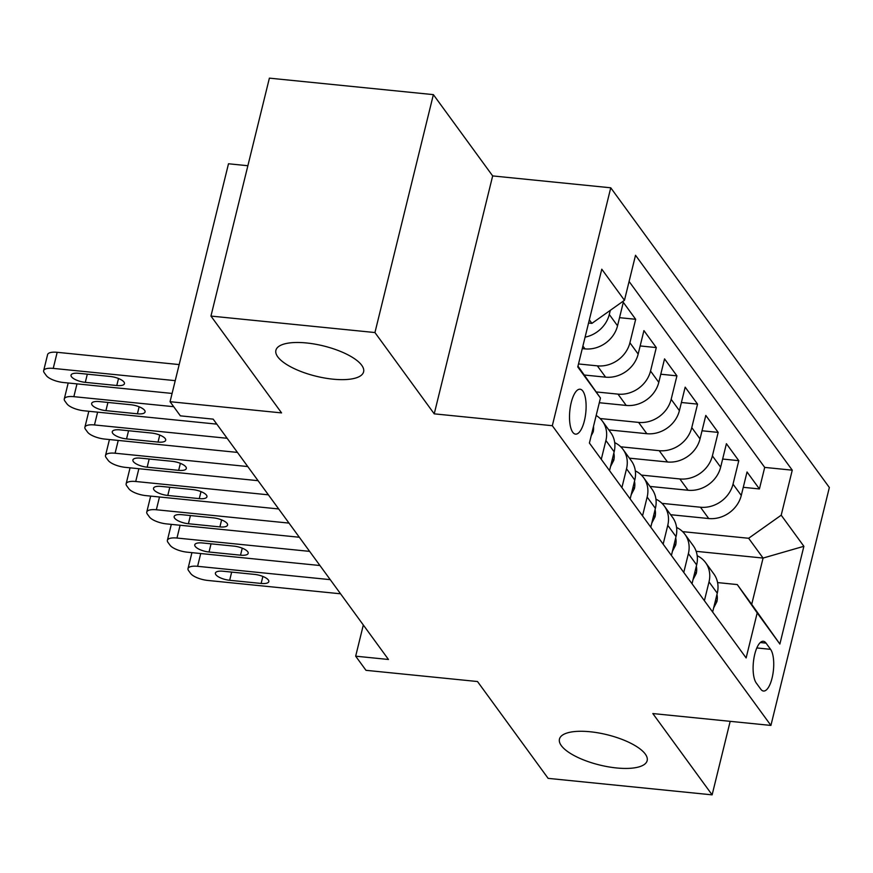<?xml version="1.0" encoding="UTF-8"?>
<svg xmlns="http://www.w3.org/2000/svg" width="873" height="873" viewBox="0 0 873 873"><rect width="100%" height="100%" fill="white"/><g stroke="black" fill="none" stroke-linecap="round" stroke-linejoin="round"><path stroke-width="1.31" d="M332.951 379.166A45.156 15.594 13.8 0 1 275.901 350.291A45.156 15.594 13.8 0 1 306.554 342.969A45.156 15.594 13.8 0 1 363.605 371.833A45.156 15.594 13.8 0 1 332.951 379.166M616.513 767.956A45.156 15.594 13.8 0 1 559.462 739.082A45.156 15.594 13.8 0 1 590.115 731.76A45.156 15.594 13.8 0 1 647.166 760.623A45.156 15.594 13.8 0 1 616.513 767.956M572.753 432.255A22.578 8.043 95.7 0 0 575.547 434.143A22.578 8.043 95.7 0 0 585.237 416.694A22.578 8.043 95.7 0 0 582.869 391.104A22.578 8.043 95.7 0 0 580.065 389.216A22.578 8.043 95.7 0 0 570.375 406.665A22.578 8.043 95.7 0 0 572.753 432.255M247.877 165.728L228.497 163.775L170.06 401.7L180.373 415.843L213.176 419.138L388.463 659.475L355.671 656.18L365.983 670.322L477.498 681.529L548.135 778.367L712.128 794.856L730.177 721.338M433.379 94.633L269.386 78.144L210.95 316.07L374.943 332.548L434.23 413.846L552.314 425.708L610.751 187.793L492.667 175.92L433.379 94.633L374.943 332.548M552.314 425.708L770.914 725.43L829.35 487.505L610.751 187.793M670.639 514.71L708.723 518.54A28.22 24.509 -36.1 0 0 741.275 495.449L747.037 471.977L759.412 488.945L743.272 487.32M661.985 503.361L700.473 507.224A28.22 24.509 -36.1 0 0 733.025 484.144L738.787 460.671L722.648 459.045M738.787 460.671L726.412 443.702L720.651 467.175A28.22 24.509 -36.1 0 1 688.099 490.255L650.014 486.436M629.389 458.161L667.474 461.981A28.22 24.509 -36.1 0 0 700.026 438.901L705.799 415.428L718.173 432.397L702.023 430.771M608.776 429.887L646.849 433.706A28.22 24.509 -36.1 0 0 679.401 410.626L685.174 387.154L697.549 404.123L681.398 402.497M599.304 402.726L626.225 405.432A28.22 24.509 -36.1 0 0 658.788 382.352L664.549 358.879L676.924 375.848L660.785 374.222M584.288 375.019L605.6 377.158A28.22 24.509 -36.1 0 0 638.163 354.078L643.925 330.605L656.3 347.574L640.16 345.948M582.269 348.611L584.986 348.884A28.22 24.509 -36.1 0 0 617.538 325.804L623.3 302.331L635.675 319.289L619.535 317.674M770.575 649.337L766.047 643.117A21.869 7.792 95.7 0 0 763.329 641.284A21.869 7.792 95.7 0 0 753.945 658.187A21.869 7.792 95.7 0 0 756.247 682.981L760.787 689.201A21.869 7.792 95.7 0 0 763.493 691.034A21.869 7.792 95.7 0 0 772.889 674.131A21.869 7.792 95.7 0 0 770.575 649.337L756.836 647.952M577.97 366.147L600.46 398.033L589.406 443.048L746.131 657.936L757.197 612.922L737.27 584.572L717.584 582.586M600.46 398.033L577.773 366.933L601.781 269.19L624.468 300.29L635.522 255.276L792.258 470.176L781.204 515.19L803.88 546.291L779.873 644.034L757.197 612.922M578.504 363.954L597.35 365.852L605.6 377.158M596.172 391.933L617.975 394.127L626.225 405.432M600.122 418.527L638.6 422.401L646.849 433.706M620.747 446.801L659.224 450.675L667.474 461.981M641.371 475.087L679.849 478.95L688.099 490.255M759.412 488.945L764.704 467.404L629.095 281.466M610.314 310.33L609.289 314.487A28.22 24.509 143.9 0 1 585.096 337.142M635.675 319.289L629.913 342.762A28.22 24.509 143.9 0 1 597.35 365.852M656.3 347.574L650.538 371.036A28.22 24.509 143.9 0 1 617.975 394.127M676.924 375.848L671.162 399.31A28.22 24.509 143.9 0 1 638.6 422.401M697.549 404.123L691.776 427.595A28.22 24.509 143.9 0 1 659.224 450.675M718.173 432.397L712.401 455.87A28.22 24.509 143.9 0 1 679.849 478.95M704.391 600.711L709.018 581.887A28.22 24.509 -36.1 0 0 705.58 562.616A28.22 24.509 -36.1 0 0 697.2 555.741M712.641 612.017L717.268 593.193A28.22 24.509 -36.1 0 0 713.83 573.921L705.58 562.616M692.016 583.742L696.643 564.918A28.22 24.509 -36.1 0 0 693.206 545.647L684.956 534.341A28.22 24.509 143.9 0 1 688.393 553.602L683.766 572.437M671.402 555.468L676.018 536.644A28.22 24.509 -36.1 0 0 672.581 517.373L664.331 506.067A28.22 24.509 143.9 0 1 667.769 525.328L663.153 544.152M650.778 527.194L655.394 508.37A28.22 24.509 -36.1 0 0 651.956 489.098L643.717 477.793A28.22 24.509 143.9 0 1 647.155 497.053L642.528 515.878M630.153 498.92L634.78 480.095A28.22 24.509 -36.1 0 0 631.343 460.824L623.093 449.508A28.22 24.509 143.9 0 1 626.53 468.779L621.903 487.603M609.529 470.645L614.155 451.81A28.22 24.509 -36.1 0 0 610.718 432.55L602.468 421.233A28.22 24.509 143.9 0 1 605.906 440.505L601.279 459.329M737.27 584.572L751.708 604.356L763.078 558.065L748.641 538.27L781.204 515.19M696.163 551.332L763.078 558.065L803.88 546.291M682.61 531.635L748.641 538.27M170.06 401.7L281.575 412.907L210.95 316.07M770.914 725.43L652.829 713.557L712.128 794.856M363.321 625.003L355.671 656.18M588.555 323.043L591.905 323.381L589.34 319.845M764.704 467.404L792.258 470.176M676.575 527.456A28.22 24.509 143.9 0 1 684.956 534.341M655.95 499.181A28.22 24.509 143.9 0 1 664.331 506.067M635.326 470.907A28.22 24.509 143.9 0 1 643.717 477.793M614.701 442.633A28.22 24.509 143.9 0 1 623.093 449.508M596.172 415.483A28.22 24.509 143.9 0 1 602.468 421.233M624.468 300.29L591.905 323.381M751.708 604.356L779.873 644.034M434.23 413.846L492.667 175.92M713.656 607.892L716.908 601.639A18.693 16.238 -36.1 0 0 716.951 594.491M340.557 593.793L207.905 580.458A14.11 4.878 -166.2 0 1 190.652 573.485L188.59 570.658A14.11 4.878 -166.2 0 1 188.011 568.607A14.11 4.878 -166.2 0 1 197.593 566.315L330.245 579.65M229.664 580.283A11.284 3.896 13.8 0 1 215.402 573.07A11.284 3.896 13.8 0 1 223.062 571.237L254.545 574.401A11.284 3.896 13.8 0 1 268.808 581.614A11.284 3.896 13.8 0 1 261.147 583.448L229.664 580.283L231.672 572.099M693.031 579.617L696.283 573.365A18.693 16.238 -36.1 0 0 696.327 566.217M319.933 565.518L187.28 552.183A14.11 4.878 -166.2 0 1 170.028 545.21L167.976 542.384A14.11 4.878 -166.2 0 1 167.387 540.332A14.11 4.878 -166.2 0 1 176.968 538.041L309.62 551.376M209.04 552.009A11.284 3.896 13.8 0 1 194.777 544.796A11.284 3.896 13.8 0 1 202.438 542.962L233.92 546.127A11.284 3.896 13.8 0 1 248.183 553.34A11.284 3.896 13.8 0 1 240.522 555.173L209.04 552.009L211.048 543.824M672.406 551.343L675.658 545.09A18.693 16.238 -36.1 0 0 675.702 537.932M299.308 537.244L166.656 523.909A14.11 4.878 -166.2 0 1 149.414 516.936L147.351 514.11A14.11 4.878 -166.2 0 1 146.762 512.058A14.11 4.878 -166.2 0 1 156.343 509.767L288.996 523.102M188.415 523.735A11.284 3.896 13.8 0 1 174.153 516.521A11.284 3.896 13.8 0 1 181.813 514.688L213.307 517.853A11.284 3.896 13.8 0 1 227.569 525.066A11.284 3.896 13.8 0 1 219.898 526.899L188.415 523.735L190.423 515.55M651.793 523.069L655.045 516.816A18.693 16.238 -36.1 0 0 655.077 509.657M278.694 508.959L146.031 495.635A14.11 4.878 -166.2 0 1 128.789 488.662L126.727 485.825A14.11 4.878 -166.2 0 1 126.138 483.784A14.11 4.878 -166.2 0 1 135.719 481.492L268.382 494.827M167.791 495.46A11.284 3.896 13.8 0 1 153.528 488.247A11.284 3.896 13.8 0 1 161.189 486.414L192.682 489.578A11.284 3.896 13.8 0 1 206.945 496.792A11.284 3.896 13.8 0 1 199.273 498.625L167.791 495.46L169.798 487.276M631.168 494.795L634.42 488.531A18.693 16.238 -36.1 0 0 634.464 481.383M258.07 480.685L125.406 467.361A14.11 4.878 -166.2 0 1 108.165 460.377L106.102 457.55A14.11 4.878 -166.2 0 1 105.513 455.51A14.11 4.878 -166.2 0 1 115.094 453.218L247.757 466.553M147.166 467.186A11.284 3.896 13.8 0 1 132.903 459.962A11.284 3.896 13.8 0 1 140.564 458.139L172.057 461.304A11.284 3.896 13.8 0 1 186.32 468.517A11.284 3.896 13.8 0 1 178.659 470.351L147.166 467.186L149.174 459.002M610.543 466.52L613.795 460.257A18.693 16.238 -36.1 0 0 613.839 453.109M237.445 452.41L104.782 439.075A14.11 4.878 -166.2 0 1 87.54 432.102L85.478 429.276A14.11 4.878 -166.2 0 1 84.899 427.235A14.11 4.878 -166.2 0 1 94.47 424.944L227.133 438.279M126.541 438.912A11.284 3.896 13.8 0 1 112.279 431.688A11.284 3.896 13.8 0 1 119.95 429.865L151.433 433.03A11.284 3.896 13.8 0 1 165.695 440.243A11.284 3.896 13.8 0 1 158.035 442.076L126.541 438.912L128.56 430.727M591.174 435.823L593.171 431.982A18.693 16.238 -36.1 0 0 593.487 426.428M216.82 424.136L84.168 410.801A14.11 4.878 -166.2 0 1 66.915 403.828L64.853 401.002A14.11 4.878 -166.2 0 1 64.275 398.961A14.11 4.878 -166.2 0 1 73.856 396.669L173.716 406.698M105.928 410.637A11.284 3.896 13.8 0 1 91.665 403.413A11.284 3.896 13.8 0 1 99.326 401.58L130.808 404.745A11.284 3.896 13.8 0 1 145.071 411.969A11.284 3.896 13.8 0 1 137.41 413.802L105.928 410.637L107.936 402.453M172.09 393.439L63.543 382.527A14.11 4.878 -166.2 0 1 46.291 375.554L44.239 372.727A14.11 4.878 -166.2 0 1 43.65 370.676A14.11 4.878 -166.2 0 1 53.231 368.395L175.233 380.65M179.183 364.576L57.181 352.31L53.231 368.395M85.303 382.352A11.284 3.896 13.8 0 1 71.04 375.139A11.284 3.896 13.8 0 1 78.701 373.306L110.184 376.47A11.284 3.896 13.8 0 1 124.446 383.694A11.284 3.896 13.8 0 1 116.786 385.517L85.303 382.352L87.311 374.179M43.65 370.676L47.6 354.602A14.11 4.878 13.8 0 1 57.181 352.31M582.902 346.035L584.986 348.884M700.473 507.224L708.723 518.54M733.025 484.144L741.275 495.449M609.289 314.487L617.538 325.804M629.913 342.762L638.163 354.078M650.538 371.036L658.788 382.352M671.162 399.31L679.401 410.626M691.776 427.595L700.026 438.901M712.401 455.87L720.651 467.175M709.018 581.887L717.268 593.193M688.393 553.602L696.643 564.918M667.769 525.328L676.018 536.644M647.155 497.053L655.394 508.37M626.53 468.779L634.78 480.095M605.906 440.505L614.155 451.81M760.318 642.539L766.047 643.117M200.725 553.537L197.593 566.315M715.544 600.198L716.777 601.89M261.147 583.448L262.871 576.442M180.111 525.262L176.968 538.041M694.93 571.924L696.163 573.616M240.522 555.173L242.247 548.168M159.486 496.988L156.343 509.767M674.305 543.65L675.538 545.341M219.898 526.899L221.622 519.893M138.862 468.703L135.719 481.492M653.681 515.365L654.914 517.067M199.273 498.625L200.997 491.619M118.237 440.429L115.094 453.218M633.056 487.09L634.289 488.782M178.659 470.351L180.373 463.345M97.612 412.154L94.47 424.944M612.431 458.816L613.664 460.508M158.035 442.076L159.748 435.07M76.988 383.88L73.856 396.669M592.309 431.229L593.04 432.233M137.41 413.802L139.134 406.796M116.786 385.517L118.51 378.522M191.929 552.653L188.011 568.607M171.304 524.378L167.387 540.332M150.68 496.093L146.762 512.058M130.066 467.819L126.138 483.784M109.441 439.545L105.513 455.51M88.817 411.27L84.899 427.235M68.192 382.996L64.275 398.961"/></g></svg>
